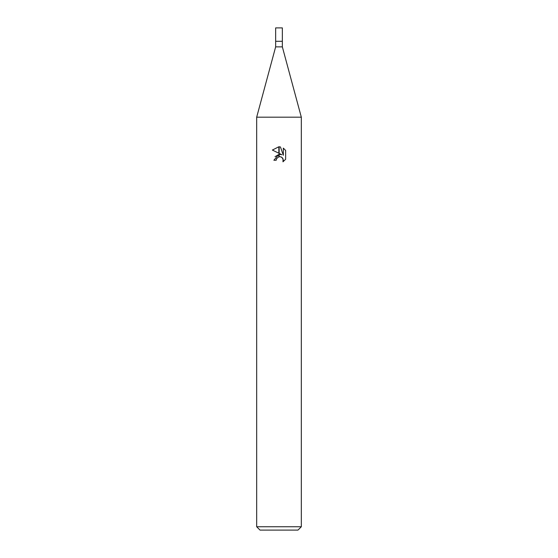<?xml version="1.0" encoding="UTF-8"?>
<svg xmlns="http://www.w3.org/2000/svg" width="558" height="558" viewBox="0 0 558 558"><rect width="100%" height="100%" fill="white"/><g stroke="black" fill="none" stroke-linecap="round" stroke-linejoin="round"><path stroke-width="0.84" d="M279 46.872L282.348 46.872L301.32 117.18L301.32 526.752L256.68 526.752L256.68 117.18L301.32 117.18L256.68 117.18L275.652 46.872L279 46.872M275.652 46.872L275.652 27.9L282.348 27.9L282.348 41.292L275.652 41.292L282.348 41.292L282.348 46.872M256.68 526.752L260.028 530.1L297.972 530.1L301.32 526.752M281.846 154.726L279.16 153.401L279.16 146.789L280.437 146.942L283.331 155.27L283.331 148.135L285.633 150.458L285.633 159.267L282.962 161.82L283.338 160.223L282.299 157.705L281.141 156.931L279.16 156.714L279.16 154.364L281.846 154.726L279.16 154.364M276.21 160.244L273.866 160.244L278.84 154.406L278.84 156.784L276.587 158.625L276.21 160.244L276.447 158.939M281.323 157.014L283.073 158.856L282.969 161.813L285.633 159.26M278.84 146.782L278.84 153.248L272.367 150.053L278.84 146.782L272.367 150.053M279 154.378L275.031 156.693M276.587 158.625L278.833 156.784M279 156.742L280.193 156.686M285.633 150.458L283.331 148.135M280.437 146.942L279.16 146.789"/></g></svg>
